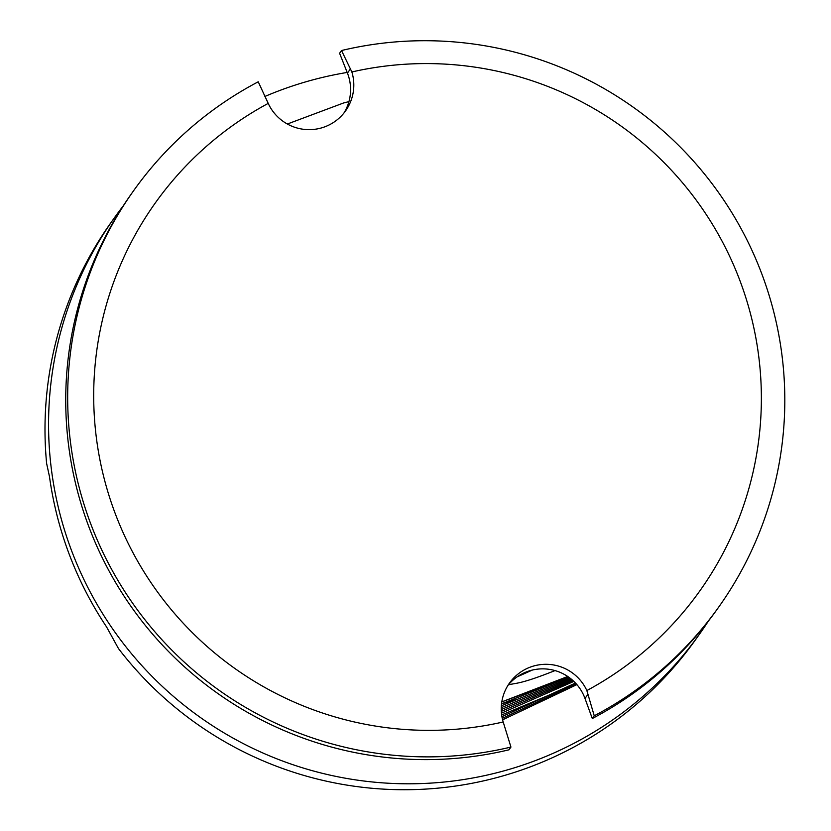 <?xml version="1.0" encoding="UTF-8"?>
<svg xmlns="http://www.w3.org/2000/svg" width="831" height="831" viewBox="0 0 831 831"><rect width="100%" height="100%" fill="white"/><g stroke="black" fill="none" stroke-linecap="round" stroke-linejoin="round"><path stroke-width="1.25" d="M123.185 205.943A359.065 357.59 35.4 0 0 114.356 217.847L110.793 222.864A359.065 357.59 -144.6 0 0 46.629 463.501L49.486 476.662A359.065 357.59 35.4 0 0 106.576 626.948L118.449 648.533A359.065 357.59 -144.6 0 0 530.261 766.878A359.065 357.59 -144.6 0 0 695.692 639.506L699.91 633.575A359.065 357.59 35.4 0 0 708.241 621.308M114.356 217.847A359.065 357.59 35.4 0 0 123.684 643.942A359.065 357.59 35.4 0 0 534.468 760.947A359.065 357.59 35.4 0 0 699.91 633.575M347.171 72.442A359.065 357.59 35.4 0 0 279.787 90.475A359.065 357.59 35.4 0 0 264.902 96.458M502.599 719.823L576.901 684.619M502.256 718.358L576.215 683.84L502.256 718.379M501.924 716.654L575.468 683.03L501.924 716.675M501.311 711.346L572.985 680.589L501.311 711.367M501.363 705.758L570.035 678.127L501.353 705.779M517.059 676.912L532.287 670.077A44.905 44.729 -144.6 0 1 555.025 670.586C520.299 684.37 516.757 682.781 508.395 684.848A44.905 44.729 -144.6 0 1 532.287 670.077M287.36 124.016L343.535 102.992L348.937 101.611A44.905 44.729 35.4 0 0 347.441 73.107L339.588 53.257L341.531 50.525A359.065 357.59 -144.6 0 1 722.804 198.661A359.065 357.59 -144.6 0 1 719.012 606.661A359.065 357.59 -144.6 0 1 594.238 715.792L586.852 690.561A334.301 332.93 35.4 0 0 739.611 279.777A334.301 332.93 35.4 0 0 351.866 71.965L341.531 50.525M555.025 670.586A44.905 44.729 -144.6 0 1 584.993 698.476L592.295 718.524L594.238 715.792M507.928 685.419A44.905 44.729 -144.6 0 1 508.395 684.848M503.191 721.973L510.94 747.069A359.065 357.59 -144.6 0 1 129.678 598.922A359.065 357.59 -144.6 0 1 133.459 190.933A359.065 357.59 -144.6 0 1 258.233 81.802L268.216 103.387A334.301 332.93 35.4 0 0 115.457 514.16A334.301 332.93 35.4 0 0 503.191 721.973A44.905 44.729 -144.6 0 1 550.236 664.509A44.905 44.729 -144.6 0 1 586.852 690.561M510.94 747.069L508.998 749.811A359.065 357.59 -144.6 0 1 127.735 601.665A359.065 357.59 -144.6 0 1 131.516 193.675L133.459 190.933M719.012 606.661L717.07 609.393A359.065 357.59 -144.6 0 1 592.295 718.524M343.899 113.089A44.905 44.729 35.4 0 0 348.937 101.611M268.216 103.387A44.905 44.729 35.4 0 0 345.592 110.855A44.905 44.729 35.4 0 0 351.866 71.965M501.54 703.826L568.923 677.307M560.717 680.049L501.799 701.883L567.739 676.486M588.036 694.176L584.993 698.476M350.485 68.817L347.441 73.107M501.654 714.94L560.842 690.239M501.446 713.175L573.857 681.41M501.249 709.539L572.06 679.779M501.259 707.68L571.074 678.948M515.438 699.816L501.54 703.836"/></g></svg>
